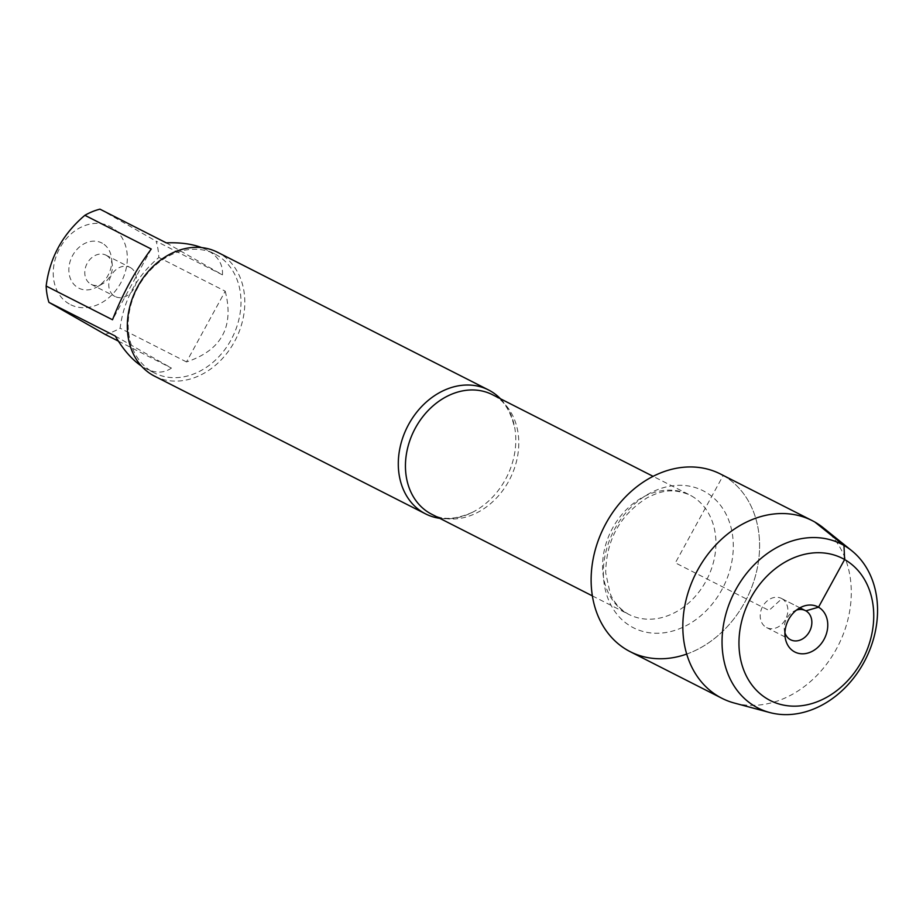 <?xml version="1.0" encoding="UTF-8"?>
<svg xmlns="http://www.w3.org/2000/svg" width="923" height="923" viewBox="0 0 923 923"><rect width="100%" height="100%" fill="white"/><g stroke="black" fill="none" stroke-linecap="round" stroke-linejoin="round"><path stroke-width="0.69" stroke-dasharray="4.62 3.46" d="M500.485 398.782A69.502 55.645 -63.1 0 1 514.93 428.86A69.502 55.645 -63.1 0 1 472.541 512.265A69.502 55.645 -63.1 0 1 439.74 518.322M686.689 654.072A99.638 79.782 116.9 0 0 757.298 568.176A99.638 79.782 116.9 0 0 723.194 475.483L675.359 562.857L768.997 610.438L781.885 598.669L799.918 607.83M154.591 376.18A69.502 55.645 116.9 0 0 235.065 340.61A69.502 55.645 116.9 0 0 219.432 253.271A69.502 55.645 116.9 0 0 217.551 252.267M102.441 243.314A25.348 20.294 116.9 0 0 69.063 266.401A25.348 20.294 116.9 0 0 96.938 287.007A25.348 20.294 116.9 0 0 111.545 258.267A25.348 20.294 116.9 0 0 102.441 243.314M69.237 303.967A43.819 35.097 -63.1 0 1 68.083 236.807A43.819 35.097 -63.1 0 1 125.47 245.437A43.819 35.097 -63.1 0 1 112.468 294.275A43.819 35.097 -63.1 0 1 69.237 303.967M151.245 249.025L112.514 319.762M201.641 247.595L206.314 249.672C217.782 255.694 223.158 264.105 222.455 274.869L166.313 242.876M222.455 274.869L156.079 241.145A66.721 53.419 -63.1 0 1 158.848 257.459C136.604 276.3 123.694 299.871 120.117 328.207A66.721 53.419 -63.1 0 1 105.06 334.357M99.949 209.152L156.079 241.145M225.212 291.195C234.361 326.742 221.451 350.325 186.492 361.931L225.212 291.195L158.848 257.459M186.492 361.931L120.117 328.207M115.283 336.076L171.424 368.081C164.075 373.238 155.549 373.423 145.869 368.623L141.346 365.981M118.363 341.118L171.424 368.081M152.56 371.969A66.721 53.419 116.9 0 0 154.36 372.938A66.721 53.419 116.9 0 0 231.627 338.799A66.721 53.419 116.9 0 0 216.617 254.956A66.721 53.419 116.9 0 0 214.817 253.987A66.721 53.419 116.9 0 0 137.55 288.126A66.721 53.419 116.9 0 0 152.56 371.969M106.445 255.429A16.349 13.095 -63.1 0 1 112.318 265.074A16.349 13.095 -63.1 0 1 102.891 283.615A16.349 13.095 -63.1 0 1 91.181 284.342A16.349 13.095 -63.1 0 1 86.924 263.84A16.349 13.095 -63.1 0 1 106.007 255.186A16.349 13.095 -63.1 0 1 106.445 255.429M130.431 267.612A16.349 13.095 -63.1 0 1 134.112 288.172A16.349 13.095 -63.1 0 1 115.179 296.537A16.349 13.095 -63.1 0 1 114.729 296.295A16.349 13.095 -63.1 0 1 111.06 275.746A16.349 13.095 -63.1 0 1 129.993 267.382A16.349 13.095 -63.1 0 1 130.431 267.612M630.224 651.696A99.638 79.782 116.9 0 0 746.488 599.004A99.638 79.782 116.9 0 0 720.505 474.03M734.42 703.072A99.638 79.782 116.9 0 0 838.188 645.604A99.638 79.782 116.9 0 0 823.443 527.91M781.885 598.669A16.349 13.095 -63.1 0 1 785.565 619.218A16.349 13.095 -63.1 0 1 766.632 627.582A16.349 13.095 -63.1 0 1 762.363 607.069A16.349 13.095 -63.1 0 1 781.446 598.427A16.349 13.095 -63.1 0 1 781.885 598.669M784.942 632.82A16.349 13.095 -63.1 0 1 784.308 629.89A16.349 13.095 -63.1 0 1 793.734 611.349A16.349 13.095 -63.1 0 1 796.468 610.126M814.894 522.072L723.194 475.483M472.541 512.265C455.766 519.626 442.163 520.295 431.745 514.261A67.044 53.684 116.9 0 0 509.381 479.96A67.044 53.684 116.9 0 0 494.301 395.702A67.044 53.684 116.9 0 0 492.49 394.721L494.013 395.54C503.646 399.797 510.627 410.897 514.93 428.86M691.442 495.882A67.044 53.684 -63.1 0 1 706.522 580.14A67.044 53.684 -63.1 0 1 628.886 614.441A67.044 53.684 -63.1 0 1 611.395 530.356A67.044 53.684 -63.1 0 1 689.631 494.901A67.044 53.684 -63.1 0 1 691.442 495.882M705.23 491.89A76.851 61.541 116.9 0 0 603.561 566.584A76.851 61.541 116.9 0 0 696.207 619.391A76.851 61.541 116.9 0 0 705.23 491.89M592.37 595.889L628.886 614.441C616.299 607.403 611.614 597.262 610.138 593.397L605.684 572.802C606.238 539.84 620.094 514.826 647.231 497.751C659.599 491.59 671.309 487.367 689.631 494.901L653.115 476.349M214.817 253.987L206.314 249.672M154.36 372.938L145.869 368.623M112.318 265.074L111.545 258.267M102.891 283.615L96.938 287.007M91.181 284.342L115.179 296.537M106.007 255.186L129.993 267.382M766.632 627.582L790.619 639.777M781.446 598.427L805.444 610.622M784.308 629.89L785.081 636.697M793.734 611.349L799.687 607.957"/><path stroke-width="1.38" d="M439.74 518.322A69.502 55.645 -63.1 0 1 425.561 513.88A69.502 55.645 -63.1 0 1 423.68 512.865A69.502 55.645 -63.1 0 1 408.047 425.526A69.502 55.645 -63.1 0 1 488.532 389.956A69.502 55.645 -63.1 0 1 490.413 390.971A69.502 55.645 -63.1 0 1 500.485 398.782M723.194 475.483A99.638 79.782 116.9 0 0 593.42 557.55A99.638 79.782 116.9 0 0 686.689 654.072M488.532 389.956L217.551 252.267A69.502 55.645 116.9 0 0 136.466 289.003A69.502 55.645 116.9 0 0 154.591 376.18L425.561 513.88M118.363 341.118L105.06 334.357L48.919 302.352A66.721 53.419 -63.1 0 1 46.15 286.038L112.514 319.762C122.528 293.941 135.439 270.358 151.245 249.025L84.881 215.301A66.721 53.419 -63.1 0 1 99.949 209.152L166.313 242.876C180.1 242.322 191.869 243.903 201.641 247.595M46.15 286.038C49.727 257.713 62.637 234.13 84.881 215.301M141.346 365.981C131.931 359.601 123.244 349.644 115.283 336.076L48.919 302.352M851.848 550.812L823.443 527.91A99.638 79.782 116.9 0 0 812.194 520.618L720.505 474.03A99.638 79.782 116.9 0 0 605.107 525.014A99.638 79.782 116.9 0 0 627.525 650.242A99.638 79.782 116.9 0 0 630.224 651.696L721.913 698.284A99.638 79.782 116.9 0 0 734.42 703.072L769.678 712.521A91.977 73.655 -63.1 0 1 755.637 706.753A91.977 73.655 -63.1 0 1 738.781 584.467A91.977 73.655 -63.1 0 1 851.848 550.812A91.977 73.655 -63.1 0 1 865.462 659.46A91.977 73.655 -63.1 0 1 769.678 712.521M812.194 520.618A99.638 79.782 116.9 0 0 696.807 571.614A99.638 79.782 116.9 0 0 719.213 696.83A99.638 79.782 116.9 0 0 721.913 698.284M796.468 610.126A16.349 13.095 -63.1 0 1 805.444 610.622A16.349 13.095 -63.1 0 1 805.883 610.853A16.349 13.095 -63.1 0 1 809.563 631.401A16.349 13.095 -63.1 0 1 790.619 639.777A16.349 13.095 -63.1 0 1 784.942 632.82M794.184 651.65A25.348 20.294 116.9 0 0 823.985 639.477A25.348 20.294 116.9 0 0 818.516 607.196A25.348 20.294 116.9 0 0 799.687 607.957A25.348 20.294 116.9 0 0 785.081 636.697A25.348 20.294 116.9 0 0 794.184 651.65M768.074 699.334A79.713 63.837 116.9 0 0 873.527 621.86A79.713 63.837 116.9 0 0 777.443 567.08A79.713 63.837 116.9 0 0 768.074 699.334M799.918 607.83L805.883 610.853L818.516 607.196L844.626 559.523L843.957 545.435L814.894 522.072M653.115 476.349L492.49 394.721A67.044 53.684 116.9 0 0 414.254 430.176A67.044 53.684 116.9 0 0 431.745 514.261L592.37 595.889"/></g></svg>
